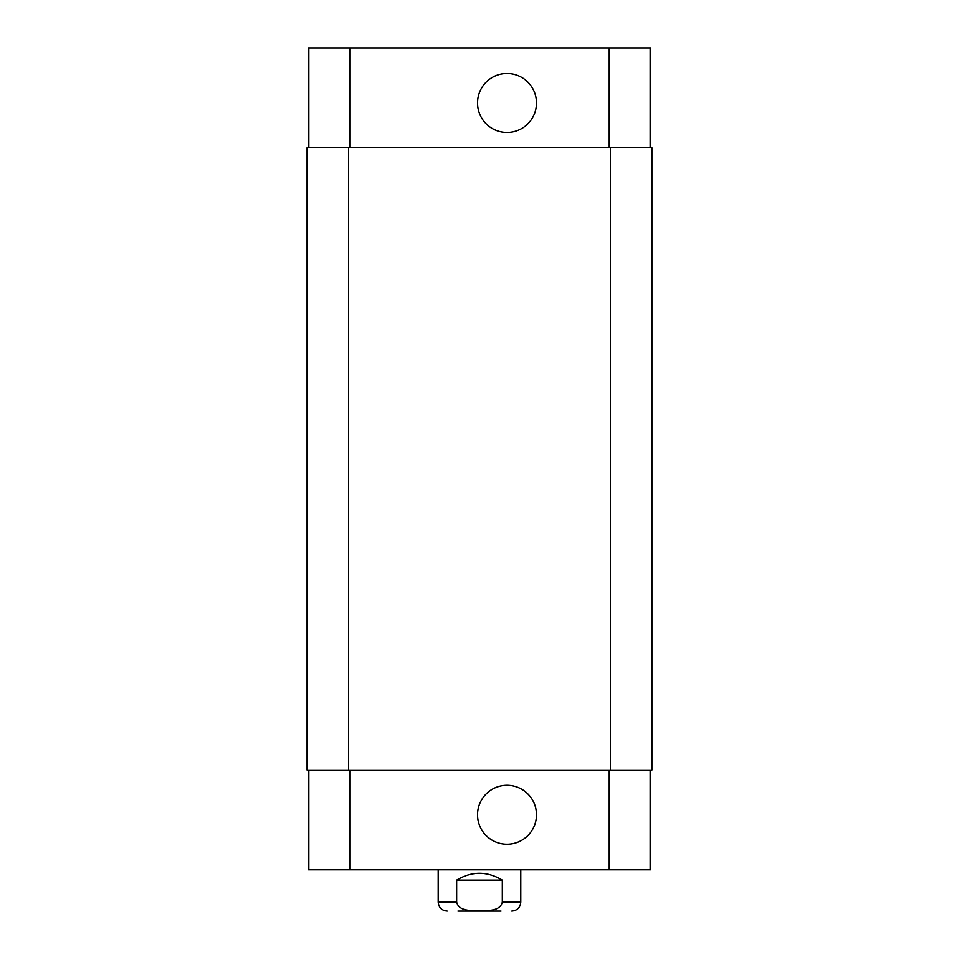 <?xml version="1.0" encoding="UTF-8"?>
<svg xmlns="http://www.w3.org/2000/svg" width="959" height="959" viewBox="0 0 959 959"><rect width="100%" height="100%" fill="white"/><g stroke="black" fill="none" stroke-linecap="round" stroke-linejoin="round"><path stroke-width="1.44" d="M502.312 880.098L502.312 902.107C499.939 911.613 487.28 910.391 479.5 910.81C471.72 910.391 459.061 911.613 456.688 902.107L456.688 880.098L502.312 880.098C487.1 871.012 471.9 871.012 456.688 880.098M500.994 911.05L458.006 911.05M477.558 814.766A29.453 29.453 0 0 1 521.732 789.257A29.453 29.453 0 0 1 521.732 840.276A29.453 29.453 0 0 1 477.558 814.766M477.558 102.973A29.453 29.453 0 0 1 521.732 77.463A29.453 29.453 0 0 1 521.732 128.482A29.453 29.453 0 0 1 477.558 102.973M308.594 147.674L308.594 47.95L650.406 47.95L650.406 147.674M308.594 770.065L308.594 869.789L650.406 869.789L650.406 770.065M348.489 147.674L307.228 147.674L307.228 770.065L651.772 770.065L651.772 147.674L348.489 147.674L348.489 770.065M307.228 147.674L307.228 770.065M456.688 902.107L438.239 902.107C438.766 907.538 441.751 910.523 447.182 911.05M520.761 869.789L520.761 902.107L502.312 902.107M349.867 147.674L349.867 47.95M609.133 147.674L609.133 47.95M349.867 770.065L349.867 869.789M609.133 770.065L609.133 869.789M610.511 770.065L610.511 147.674M520.761 902.107C520.234 907.538 517.249 910.523 511.818 911.05M438.239 869.789L438.239 902.107"/></g></svg>
